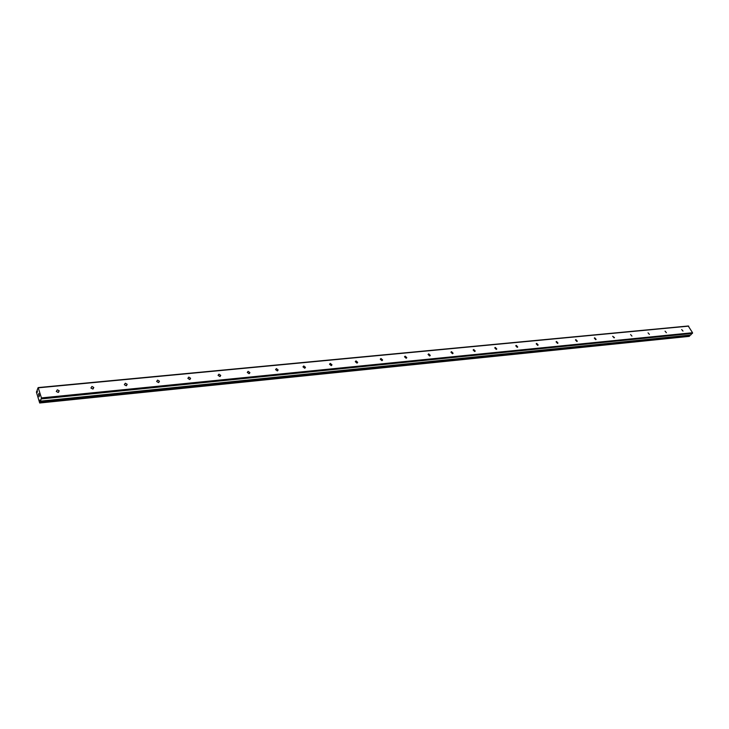 <?xml version="1.0" encoding="UTF-8"?>
<svg xmlns="http://www.w3.org/2000/svg" width="729" height="729" viewBox="0 0 729 729"><rect width="100%" height="100%" fill="white"/><g stroke="black" fill="none" stroke-linecap="round" stroke-linejoin="round"><path stroke-width="1.09" d="M38.163 387.582L37.225 389.842L37.361 392.211L36.732 391.081L36.459 392.32L39.703 403L39.822 400.03L40.469 401.169L690.691 335.039L692.55 332.734L688.222 326L38.163 387.582L41.425 397.916L40.469 401.169M683 331.084L681.679 329.554L683 331.084M666.406 332.716L665.067 331.176L666.406 332.716M649.393 334.383L648.045 332.834L649.393 334.383M631.952 336.096L630.585 334.538L631.952 336.096M614.064 337.855L612.679 336.297L614.465 337.582L614.064 337.855M595.711 339.659L594.299 338.092L594.718 337.8L596.131 339.368L595.711 339.659M576.867 341.509L575.445 339.942L575.883 339.623L577.313 341.19L576.867 341.509M557.53 343.405L556.072 341.837L556.537 341.491L557.986 343.058L557.53 343.405M537.656 345.355L536.189 343.787L536.672 343.414L538.148 344.981L537.656 345.355M517.244 347.359L515.749 345.801L516.26 345.391L517.754 346.949L517.244 347.359M496.258 349.419L494.736 347.87L495.283 347.423L496.804 348.972L496.258 349.419M474.679 351.533L473.139 349.993L473.713 349.51L475.253 351.05L474.679 351.533M452.481 353.711L450.914 352.189L451.524 351.66L453.092 353.191L452.481 353.711M429.645 355.962L428.051 354.449L428.688 353.866L430.274 355.378L429.645 355.962M406.126 358.267L404.504 356.773L405.178 356.144L406.791 357.638L406.126 358.267M381.905 360.645L380.265 359.178L380.966 358.486L382.607 359.953L381.905 360.645M356.946 363.097L355.278 361.657L356.016 360.901L357.684 362.34L356.946 363.097M331.221 365.621L329.526 364.218L330.292 363.388L331.987 364.801L331.221 365.621M304.686 368.227L302.963 366.851L303.765 365.958L305.487 367.325L304.686 368.227M277.302 370.906L275.562 369.585L276.4 368.61L278.141 369.94L277.302 370.906M249.036 373.685L247.268 372.41L248.142 371.343L249.91 372.628L249.036 373.685M219.839 376.547L218.053 375.326L218.955 374.168L220.741 375.399L219.839 376.547M189.658 379.517L187.854 378.333L188.802 377.084L190.597 378.269L189.658 379.517M158.457 382.579L156.635 381.458L157.61 380.101L159.432 381.231L158.457 382.579M126.172 385.741L124.34 384.684L125.342 383.226L127.174 384.292L126.172 385.741M92.747 389.022L90.906 388.019L91.945 386.461L93.786 387.473L92.747 389.022M58.12 392.421L56.279 391.473L57.345 389.805L59.195 390.762L58.12 392.421M58.502 392.32L59.195 390.762M39.084 396.631L38.837 395.929M39.421 395.82L39.202 395.063L39.43 395.82M39.202 395.063L39.093 396.786M38.591 394.189L38.765 393.551L39.002 394.353M38.664 395.072L38.619 394.298M38.792 393.487L39.084 394.498M36.714 391.081L37.297 391.017M39.703 403L689.269 336.37L689.725 335.14M38.5 387.801L688.741 326.127M41.425 397.916L692.55 332.734M39.813 401.005L40.286 400.959M40.487 401.141L690.727 335.03M41.444 398.9L692.477 333.408M39.967 402.372L689.762 335.914M39.977 402.317L689.771 335.878M39.94 401.533L689.789 335.349M39.922 401.378L689.78 335.24M93.786 387.473L93.075 388.958M127.174 384.292L126.463 385.687M159.432 381.231L158.722 382.525M190.597 378.269L189.905 379.463M220.741 375.399L220.067 376.51M249.91 372.628L249.254 373.64M278.141 369.94L277.512 370.87M305.487 367.325L304.886 368.181M331.987 364.801L331.422 365.575M357.684 362.34L357.146 363.051M382.607 359.953L382.105 360.6M406.791 357.638L406.326 358.221M430.274 355.378L429.837 355.916M453.092 353.191L452.673 353.674"/></g></svg>
